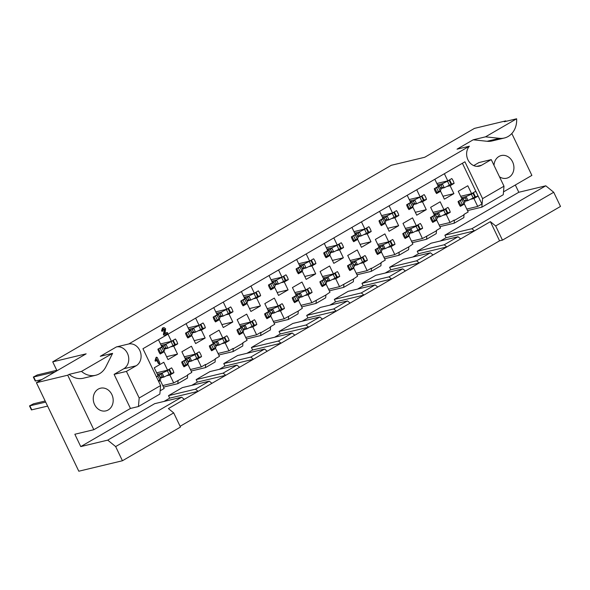 <?xml version="1.0" encoding="UTF-8"?>
<svg xmlns="http://www.w3.org/2000/svg" width="590" height="590" viewBox="0 0 590 590"><rect width="100%" height="100%" fill="white"/><g stroke="black" fill="none" stroke-linecap="round" stroke-linejoin="round"><path stroke-width="0.89" d="M504.317 138.016L491.994 140.973A19.824 16.793 -103.5 0 1 487.082 141.283L473.195 139.793L485.526 136.836L516.626 118.782A19.824 16.793 -103.5 0 1 508.189 136.46A19.824 16.793 -103.5 0 1 504.317 138.016A19.824 16.793 -103.5 0 1 499.406 138.326L485.526 136.836M95.654 375.269L83.323 378.227A19.824 16.793 -103.5 0 1 69.178 374.348L81.508 371.398A19.824 16.793 -103.5 0 0 95.654 375.269A19.824 16.793 -103.5 0 0 99.526 373.713A19.824 16.793 -103.5 0 0 105.883 366.788L112.609 353.336L81.508 371.398M499.501 176.808A11.653 9.868 76.5 0 0 506.677 178.217A11.653 9.868 76.5 0 0 508.949 177.302A11.653 9.868 76.5 0 0 513.145 163.201A11.653 9.868 76.5 0 0 501.242 155.554A11.653 9.868 76.5 0 0 498.97 156.468A11.653 9.868 76.5 0 0 494 165.34M98.22 389.127A11.653 9.868 76.5 0 0 94.024 403.228A11.653 9.868 76.5 0 0 105.927 410.869A11.653 9.868 76.5 0 0 108.206 409.962A11.653 9.868 76.5 0 0 112.402 395.853A11.653 9.868 76.5 0 0 100.499 388.213A11.653 9.868 76.5 0 0 98.22 389.127M223.271 302.087L226.693 309.234L230.683 306.918A12.117 10.266 -103.5 0 1 232.998 311.756L229.008 314.064L232.807 321.985L223.271 327.524L219.48 319.603L215.49 321.919A12.117 10.266 -103.5 0 1 213.174 317.088L217.164 314.772L213.735 307.626M250.912 286.039L254.334 293.186L258.324 290.87A12.117 10.266 -103.5 0 1 260.64 295.708L256.65 298.024L260.441 305.937L250.905 311.476L247.114 303.555L243.124 305.871A12.117 10.266 -103.5 0 1 240.809 301.04L244.798 298.724L241.376 291.578M278.546 269.999L281.968 277.145L285.958 274.829A12.117 10.266 -103.5 0 1 288.274 279.66L284.284 281.976L288.082 289.897L278.546 295.428L274.748 287.514L270.766 289.83A12.117 10.266 -103.5 0 1 268.45 284.992L272.433 282.676L269.011 275.53M306.188 253.951L309.61 261.097L313.6 258.781A12.117 10.266 -103.5 0 1 315.916 263.619L311.926 265.935L315.716 273.849L306.181 279.387L302.39 271.466L298.4 273.782A12.117 10.266 -103.5 0 1 296.084 268.952L300.074 266.636L296.652 259.489M333.822 237.91L337.244 245.056L341.234 242.741A12.117 10.266 -103.5 0 1 343.55 247.571L339.56 249.887L343.358 257.808L333.822 263.339L330.024 255.426L326.041 257.742A12.117 10.266 -103.5 0 1 323.726 252.904L327.708 250.588L324.286 243.441M361.456 221.862L364.886 229.008L368.875 226.693A12.117 10.266 -103.5 0 1 371.191 231.523L367.201 233.839L370.992 241.76L361.456 247.291L357.665 239.378L353.675 241.694A12.117 10.266 -103.5 0 1 351.36 236.863L355.35 234.547L351.928 227.393M389.098 205.814L392.52 212.96L396.51 210.645A12.117 10.266 -103.5 0 1 398.825 215.483L394.835 217.799L398.634 225.712L389.098 231.251L385.3 223.33L381.317 225.645A12.117 10.266 -103.5 0 1 379.001 220.815L382.984 218.499L379.562 211.353M416.732 189.774L420.161 196.92L424.151 194.604A12.117 10.266 -103.5 0 1 426.467 199.435L422.477 201.751L426.268 209.671L416.732 215.203L412.941 207.289L408.951 209.605A12.117 10.266 -103.5 0 1 406.635 204.767L410.625 202.451L407.203 195.305M444.373 173.726L447.795 180.872L451.785 178.556A12.117 10.266 -103.5 0 1 454.101 183.394L450.111 185.71L453.909 193.623L444.373 199.162L440.575 191.241L436.593 193.557A12.117 10.266 -103.5 0 1 434.277 188.726L438.259 186.411L434.837 179.264M195.637 318.135L199.059 325.282L203.049 322.966A12.117 10.266 -103.5 0 1 205.364 327.797L201.374 330.112L205.165 338.033L195.629 343.564L191.839 335.651L187.849 337.967A12.117 10.266 -103.5 0 1 185.533 333.129L189.523 330.813L186.101 323.667M167.995 334.176L171.417 341.322L175.407 339.007A12.117 10.266 -103.5 0 1 177.723 343.845L173.733 346.16L177.531 354.074L167.995 359.612L164.204 351.692L160.215 354.007A12.117 10.266 -103.5 0 1 157.899 349.177L161.889 346.861L158.459 339.715M191.138 371.051L205.46 367.622L215.129 362.002L215.217 358.823L219.436 356.375L215.638 348.461L211.655 350.777A12.117 10.266 -103.5 0 1 209.339 345.939L213.322 343.631L209.531 335.71L219.067 330.171L222.858 338.092L226.848 335.776A12.117 10.266 -103.5 0 1 229.163 340.607L225.174 342.923L228.972 350.844L233.183 348.395L233.094 351.574L218.779 355.01M233.094 351.574L242.77 345.961L242.859 342.783L247.07 340.334L243.279 332.413L239.289 334.729A12.117 10.266 -103.5 0 1 236.974 329.899L240.963 327.583L237.165 319.662L246.701 314.131L250.499 322.044L254.482 319.728A12.117 10.266 -103.5 0 1 256.805 324.566L252.815 326.882L256.606 334.796L260.824 332.347L260.736 335.533L246.414 338.962M260.736 335.533L270.404 329.913L270.493 326.735L274.711 324.286L270.913 316.373L266.931 318.689A12.117 10.266 -103.5 0 1 264.608 313.851L268.598 311.535L264.807 303.621L274.343 298.083L278.133 306.004L282.123 303.688A12.117 10.266 -103.5 0 1 284.439 308.518L280.449 310.834L284.247 318.755L298.289 311.026L298.046 313.873L288.37 319.485L288.621 316.638M298.289 311.026L302.346 308.245L298.555 300.325L294.565 302.641A12.117 10.266 -103.5 0 1 292.249 297.81L296.239 295.494L292.441 287.573L301.977 282.042L305.775 289.956L309.757 287.64A12.117 10.266 -103.5 0 1 312.073 292.478L308.091 294.794L311.881 302.707L325.931 294.978L325.68 297.825L316.011 303.437L316.255 300.59M325.931 294.978L329.987 292.197L326.189 284.277L322.199 286.593A12.117 10.266 -103.5 0 1 319.883 281.762L323.873 279.446L320.082 271.533L329.618 265.994L333.409 273.908L337.399 271.599A12.117 10.266 -103.5 0 1 339.715 276.43L335.725 278.745L339.516 286.659L353.565 278.93L353.322 281.777L343.646 287.396L343.896 284.55M353.565 278.93L357.621 276.149L353.83 268.236L349.841 270.552A12.117 10.266 -103.5 0 1 347.525 265.714L351.515 263.398L347.717 255.485L357.252 249.946L361.05 257.867L365.033 255.551A12.117 10.266 -103.5 0 1 367.349 260.382L363.366 262.697L367.157 270.618L371.368 268.17L371.287 271.348L356.965 274.785M371.287 271.348L380.956 265.736L381.044 262.557L385.263 260.109L381.465 252.188L377.475 254.504A12.117 10.266 -103.5 0 1 375.159 249.673L379.149 247.357L375.358 239.437L384.894 233.906L388.685 241.819L392.675 239.503A12.117 10.266 -103.5 0 1 394.99 244.341L391 246.657L394.791 254.57L408.841 246.841L408.597 249.688L398.921 255.308L399.172 252.461M408.841 246.841L412.897 244.061L409.106 236.148L405.116 238.463A12.117 10.266 -103.5 0 1 402.8 233.625L406.79 231.31L402.992 223.396L412.528 217.857L416.326 225.778L420.309 223.463A12.117 10.266 -103.5 0 1 422.624 228.293L418.642 230.609L422.433 238.53L436.482 230.801L436.231 233.647L426.563 239.26L426.806 236.413M436.482 230.801L436.32 230.461L440.538 228.02L436.74 220.1L432.75 222.415A12.117 10.266 -103.5 0 1 430.435 217.585L434.424 215.269L430.634 207.348L440.17 201.81L443.96 209.73L447.95 207.415A12.117 10.266 -103.5 0 1 450.266 212.245L446.276 214.561L450.067 222.482L454.285 220.033L454.197 223.212L439.882 226.649M454.197 223.212L463.873 217.599L463.961 214.421L468.172 211.972L464.382 204.052L460.392 206.367A12.117 10.266 -103.5 0 1 458.076 201.537L462.066 199.221L458.268 191.3L467.804 185.769L471.602 193.682L475.584 191.367A12.117 10.266 -103.5 0 1 476.971 193.653A12.117 10.266 -103.5 0 1 477.9 196.205L473.918 198.52L477.708 206.434L481.919 203.993L462.405 163.253M163.504 387.099L177.819 383.67L187.495 378.05L187.583 374.871L191.794 372.423L188.004 364.509L184.014 366.825A12.117 10.266 -103.5 0 1 181.698 361.987L185.688 359.671L181.89 351.758L191.425 346.219L195.224 354.14L199.214 351.824A12.117 10.266 -103.5 0 1 201.529 356.655L197.539 358.971L201.33 366.892L205.549 364.443L205.46 367.622M545.787 185.806L553.715 192.266L560.5 206.441L502.459 240.13L495.674 225.963L490.386 221.656L474.493 230.882L471.853 228.728L545.787 185.806L518.809 192.274L515.328 185.002M180.112 426.29L499.568 240.823L502.459 240.13M184.301 399.356L168.408 408.582L173.696 412.889L180.481 427.057L122.44 460.753L78.809 471.218L36.403 382.711L67.71 375.203L93.825 429.704L74.849 434.255L80.756 446.593L107.727 440.125L181.661 397.203L184.301 399.356L198.122 391.332L195.474 389.179L209.295 381.162L211.935 383.316L225.756 375.292L223.116 373.138L236.929 365.114L239.577 367.268L253.398 359.244L250.75 357.09L264.571 349.066L267.211 351.22L281.032 343.203L278.392 341.05L292.205 333.026L294.853 335.179L308.673 327.155L306.026 325.002L319.846 316.978L322.487 319.131L336.307 311.107L333.667 308.954L347.481 300.93L350.128 303.083L363.942 295.066L361.301 292.913L375.122 284.889L377.762 287.042L391.583 279.018L388.943 276.865L402.756 268.841L405.404 270.994L419.217 262.97L416.577 260.817L430.398 252.8L433.038 254.954L446.859 246.93L444.218 244.776L458.032 236.752L460.679 238.906L474.493 230.882L446.077 237.696L444.882 235.196L471.853 228.728M467.516 210.601L481.838 207.171L482.576 198.631L503.993 186.197L503.255 194.737L481.838 207.171M503.506 191.868L531.878 175.392L511.818 133.524M412.24 242.689L426.563 239.26M384.606 258.737L398.921 255.308M329.331 290.826L343.646 287.396M301.689 306.874L316.011 303.437M274.055 322.922L288.37 319.485M464.116 214.753L454.448 220.365M215.38 359.155L205.704 364.775M243.014 343.115L233.345 348.727M270.655 327.067L260.979 332.686M381.206 262.889L371.53 268.502M357.525 289.107L363.167 285.833L361.972 283.333L388.943 276.865M361.972 283.333L375.786 275.309L402.756 268.841M385.167 273.059L390.801 269.785L389.606 267.285L416.577 260.817M389.606 267.285L403.427 259.261L430.398 252.8M412.801 257.019L418.443 253.744L417.248 251.244L444.218 244.776M417.248 251.244L431.061 243.22L458.032 236.752M444.882 235.196L518.809 192.274M329.891 305.148L335.533 301.881L334.331 299.381L348.152 291.357L375.122 284.889M334.331 299.381L361.301 292.913M302.25 321.196L307.892 317.921L306.697 315.421L320.51 307.397L347.481 300.93M306.697 315.421L333.667 308.954M274.616 337.244L280.257 333.969L279.055 331.469L292.876 323.445L319.846 316.978M279.055 331.469L306.026 325.002M246.974 353.285L252.616 350.01L251.421 347.51L265.235 339.493L292.205 333.026M251.421 347.51L278.392 341.05M219.34 369.333L224.982 366.058L223.78 363.558L237.6 355.534L264.571 349.066M223.78 363.558L250.75 357.09M164.064 401.421L169.706 398.147L168.504 395.647L195.474 389.179M168.504 395.647L182.325 387.623L209.295 381.162M191.698 385.381L197.34 382.106L196.145 379.606L209.959 371.582L236.929 365.114M196.145 379.606L223.116 373.138M363.167 285.833L391.583 279.018L405.404 270.994M390.801 269.785L419.217 262.97L433.038 254.954M418.443 253.744L446.859 246.93L460.679 238.906M553.715 192.266L495.674 225.963M335.533 301.881L363.942 295.066L377.762 287.042M307.892 317.921L336.307 311.107L350.128 303.083M280.257 333.969L308.673 327.155L322.487 319.131M252.616 350.01L281.032 343.203L294.853 335.179M224.982 366.058L253.398 359.244L267.211 351.22M169.706 398.147L198.122 391.332L211.935 383.316M197.34 382.106L225.756 375.292L239.577 367.268M187.738 375.203L173.696 382.932L169.898 375.019L173.888 372.703A12.117 10.266 -103.5 0 0 171.572 367.865L167.582 370.181L163.791 362.267L154.256 367.799L158.046 375.719L156.357 376.7M177.819 383.67L178.069 380.823M158.393 363.536L159.698 363.846L158.393 363.536L156.734 360.062M155.937 361.065L155.023 360.866L155.266 359.959L156.129 357.341L156.726 357.179L156.129 357.341L156.874 357.769M155.649 361.132L155.023 360.866L155.509 360.756L156.616 357.223L157.353 357.658L159.757 362.68L159.698 363.846M171.38 373.3L173.888 372.703M156.652 372.806L167.582 370.181M167.118 375.683L169.898 375.019M162.759 385.558L173.696 382.932M160.141 390.801L164.16 388.471L160.362 380.55L158.673 381.538M158.474 381.007L160.362 380.55M199.014 357.26L201.529 356.655M184.294 356.758L195.224 354.14M194.752 359.635L197.539 358.971M190.4 369.51L201.33 366.892M186.108 364.959L188.004 364.509M475.393 196.802L477.9 196.205M460.665 196.308L471.602 193.682M471.13 199.184L473.918 198.52M466.779 209.059L477.708 206.434M462.486 204.509L464.382 204.052M447.758 212.85L450.266 212.245M433.031 212.348L443.96 209.73M443.496 215.232L446.276 214.561M439.137 225.1L450.067 222.482M434.852 220.557L436.74 220.1M420.117 228.898L422.624 228.293M405.389 228.396L416.326 225.778M415.854 231.28L418.642 230.609M411.503 241.148L422.433 238.53M407.211 236.597L409.106 236.148M392.483 244.939L394.99 244.341M377.755 244.444L388.685 241.819M388.22 247.321L391 246.657M383.861 257.196L394.791 254.57M379.577 252.645L381.465 252.188M364.841 260.987L367.349 260.382M350.113 260.485L361.05 257.867M360.579 263.369L363.366 262.697M356.227 273.236L367.157 270.618M351.935 268.686L353.83 268.236M337.207 277.034L339.715 276.43M322.479 276.533L333.409 273.908M332.944 279.409L335.725 278.745M328.586 289.284L339.516 286.659M324.301 284.734L326.189 284.277M309.566 293.075L312.073 292.478M294.838 292.574L305.775 289.956M305.303 295.457L308.091 294.794M300.952 305.325L311.881 302.707M296.659 300.782L298.555 300.325M281.931 309.123L284.439 308.518M267.204 308.622L278.133 306.004M277.669 311.505L280.449 310.834M273.31 321.373L284.247 318.755M269.025 316.823L270.913 316.373M254.29 325.164L256.805 324.566M239.562 324.67L250.499 322.044M250.027 327.546L252.815 326.882M245.676 337.421L256.606 334.796M241.384 332.871L243.279 332.413M226.656 341.212L229.163 340.607M211.928 340.71L222.858 338.092M222.393 343.594L225.174 342.923M218.035 353.462L228.972 350.844M213.75 348.911L215.638 348.461M175.223 344.442L177.723 343.845M160.487 343.948L171.417 341.322M170.96 346.824L173.733 346.16M166.601 356.699L177.531 354.074M162.316 352.149L164.204 351.692M202.857 328.394L205.364 327.797M188.129 327.9L199.059 325.282M198.601 330.776L201.374 330.112M194.235 340.651L205.165 338.033M189.951 336.101L191.839 335.651M451.601 183.992L454.101 183.394M436.866 183.49L447.795 180.872M447.338 186.374L450.111 185.71M442.972 196.241L453.909 193.623M438.695 191.691L440.575 191.241M423.959 200.04L426.467 199.435M409.231 199.538L420.161 196.92M419.697 202.414L422.477 201.751M415.338 212.289L426.268 209.671M411.053 207.739L412.941 207.289M396.325 216.08L398.825 215.483M381.59 215.586L392.52 212.96M392.062 218.462L394.835 217.799M387.696 228.337L398.634 225.712M383.419 223.787L385.3 223.33M368.684 232.128L371.191 231.523M353.956 231.627L364.886 229.008M364.421 234.51L367.201 233.839M360.062 244.378L370.992 241.76M355.777 239.828L357.665 239.378M341.05 248.169L343.55 247.571M326.314 247.675L337.244 245.056M336.787 250.551L339.56 249.887M332.421 260.426L343.358 257.808M328.143 255.876L330.024 255.426M313.408 264.217L315.916 263.619M298.68 263.723L309.61 261.097M309.145 266.599L311.926 265.935M304.787 276.474L315.716 273.849M300.502 271.916L302.39 271.466M285.774 280.265L288.274 279.66M271.039 279.763L281.968 277.145M281.511 282.639L284.284 281.976M277.153 292.515L288.082 289.897M272.868 287.964L274.748 287.514M258.132 296.305L260.64 295.708M243.405 295.811L254.334 293.186M253.87 298.688L256.65 298.024M249.511 308.563L260.441 305.937M245.226 304.012L247.114 303.555M230.498 312.353L232.998 311.756M215.763 311.852L226.693 309.234M226.236 314.736L229.008 314.064M221.877 324.603L232.807 321.985M217.592 320.053L219.48 319.603M164.971 333.586L166.38 332.775L167.685 332.819L167.464 333.586L164.802 335.135L163.452 334.987L164.182 329.441L162.884 328.947M162.449 331.174L161.527 330.931L162.464 328.018L163.511 327.686M162.213 331.233L161.527 330.931L162.007 330.813L162.943 327.9L162.464 328.018M162.943 327.9L163.378 327.693M139.181 397.992L160.598 385.558L159.853 394.098L138.436 406.532L139.181 397.992L126.437 371.405L136.113 365.793A11.653 9.868 76.5 0 0 140.376 351.883A11.653 9.868 76.5 0 0 128.745 343.97L469.382 146.209A11.653 9.868 76.5 0 0 468.047 160.008A11.653 9.868 76.5 0 0 479.309 166.137A11.653 9.868 76.5 0 0 481.588 165.222L491.256 159.61L503.993 186.197M482.576 198.631L464.927 161.793L142.95 348.719L160.598 385.558M173.696 412.889L115.655 446.586L122.44 460.753M36.403 382.711L86.147 353.83L52.724 361.84L391.288 165.289L424.712 157.272L474.456 128.391L505.763 120.884L505.977 121.334M115.655 446.586L107.727 440.125M52.724 361.84L56.994 370.756M67.71 375.203L69.178 374.348M112.609 353.336L100.278 356.294L116.422 346.92L128.745 343.97M469.382 146.209L457.051 149.167L473.195 139.793M516.626 118.782L504.295 121.739L505.763 120.884M80.756 446.593L154.683 403.671L181.661 397.203M93.825 429.704L130.442 408.45L138.436 406.532M440.442 240.971L446.077 237.696M130.442 408.45L114.113 374.362L123.782 368.743A11.653 9.868 76.5 0 0 128.052 354.841A11.653 9.868 76.5 0 0 116.422 346.92M114.113 374.362L126.437 371.405M473.711 165.591L478.925 162.567L491.256 159.61M499.568 240.823L490.386 221.656M156.136 361.014L155.509 360.756L156.136 361.014L156.977 359.457L158.88 363.418M163.998 327.568L165.613 328.726L164.964 333.763L166.867 332.657L167.685 332.819M162.692 331.115L162.007 330.813L162.692 331.115L163.364 328.829L164.662 329.323L164.182 329.441M164.802 335.135L163.931 334.877L164.514 331.433L164.035 331.543M164.514 331.433L164.662 329.323M163.858 333.881L163.378 333.992M163.931 334.877L163.452 334.987M159.079 375.004L160.908 374.562L162.058 373.064L157.323 374.2M171.262 373.374L164.02 377.047A4.101 0.538 154.4 0 1 163.976 377.069L161.984 376.818L161.999 375.483L160.908 374.562M45.172 401.008L33.483 403.811L29.5 405.905L45.696 402.107M157.781 375.152L158.953 374.871A4.101 0.538 154.4 0 1 158.946 374.879L156.512 377.032M168.806 369.473L169.5 369.377L167.368 370.727L162.103 373.042A4.101 0.538 154.4 0 1 162.058 373.064M29.5 405.905L31.418 409.902L47.613 406.112M160.517 377.895L163.976 377.069M160.325 377.784L160.871 378.869A4.101 0.538 154.4 0 1 160.864 378.883L158.43 381.029M158.953 374.871L159.248 375.528M167.368 370.727L169.286 374.724M158.002 376.162L159.919 380.167M160.207 377.246L161.984 376.818M41.831 379.562L35.26 381.044L33.342 377.047L37.325 374.952L56.773 370.291M164.359 349.037L167.818 348.211A4.101 0.538 -25.6 0 0 167.87 348.189L175.26 344.523L173.342 340.519L172.641 340.614M159.654 353.211L163.762 351.308L164.706 350.025A4.101 0.538 -25.6 0 0 164.713 350.01L162.788 346.02A4.101 0.538 -25.6 0 0 162.796 346.013L163.091 346.669M54.914 371.958L33.342 377.047M157.936 349.155L161.844 347.304L162.788 346.02M161.616 346.293L162.796 346.013M161.159 345.342L165.901 344.206A4.101 0.538 -25.6 0 0 165.952 344.184L173.342 340.519M167.818 348.211L165.827 347.96L164.75 345.703L165.901 344.206M164.175 348.919L164.713 350.01M163.762 351.308L161.844 347.304M173.128 345.865L171.211 341.868M162.921 346.138L164.75 345.703M164.049 348.388L165.827 347.96M186.72 358.956L188.542 358.521L189.692 357.024L184.958 358.16M198.896 357.326L191.662 360.999A4.101 0.538 154.4 0 1 191.61 361.021L189.626 360.77L189.641 359.443L188.542 358.521M185.415 359.104L186.588 358.823A4.101 0.538 154.4 0 1 186.58 358.838L185.644 360.121L181.742 361.965M196.441 353.432L197.134 353.336L195.01 354.679L189.744 357.002A4.101 0.538 154.4 0 1 189.692 357.024M188.158 361.854L191.61 361.021M187.967 361.736L188.505 362.828A4.101 0.538 154.4 0 1 188.498 362.835L187.561 364.119L183.453 366.021M188.498 362.835L186.883 359.48M195.01 354.679L196.927 358.683M185.644 360.121L187.561 364.119M187.841 361.198L189.626 360.77M192.001 332.989L195.452 332.163A4.101 0.538 -25.6 0 0 195.504 332.141L202.894 328.475L200.983 324.478L200.283 324.574M187.296 337.163L191.403 335.26L192.34 333.977A4.101 0.538 -25.6 0 0 192.347 333.969L190.423 329.98A4.101 0.538 -25.6 0 0 190.43 329.965L190.732 330.621M185.577 333.107L189.486 331.263L190.423 329.98M189.25 330.253L190.43 329.965M188.8 329.301L193.542 328.165A4.101 0.538 -25.6 0 0 193.586 328.143L200.983 324.478M195.452 332.163L193.468 331.912L192.384 329.655L193.542 328.165M191.809 332.878L192.347 333.969M191.403 335.26L189.486 331.263M200.77 329.825L198.852 325.82M190.563 330.098L192.384 329.655M191.684 332.34L193.468 331.912M214.354 342.908L216.183 342.473L217.334 340.976L212.599 342.112M226.538 341.278L219.296 344.958A4.101 0.538 154.4 0 1 219.251 344.98L217.26 344.73L217.275 343.395L216.183 342.473M213.056 343.063L214.229 342.783A4.101 0.538 154.4 0 1 214.222 342.79L213.278 344.073L209.376 345.917M224.082 337.384L224.775 337.288L222.644 338.638L217.378 340.954A4.101 0.538 154.4 0 1 217.334 340.976M215.793 345.806L219.251 344.98M215.601 345.688L216.147 346.78A4.101 0.538 154.4 0 1 216.132 346.795L215.195 348.078L211.095 349.973M214.229 342.783L214.524 343.439M222.644 338.638L224.561 342.635M213.278 344.073L215.195 348.078M215.483 345.157L217.26 344.73M219.635 316.948L223.094 316.115A4.101 0.538 -25.6 0 0 223.145 316.1L230.535 312.427L228.618 308.43L227.917 308.526M214.93 321.115L219.038 319.212L219.981 317.929A4.101 0.538 -25.6 0 0 219.989 317.921L218.064 313.932A4.101 0.538 -25.6 0 0 218.071 313.917L218.366 314.573M213.211 317.059L217.12 315.215L218.064 313.932L216.891 314.205M216.434 313.253L221.176 312.117A4.101 0.538 -25.6 0 0 221.228 312.095L228.618 308.43M223.094 316.115L221.103 315.871L220.026 313.615L221.176 312.117M219.443 316.83L219.989 317.921M219.038 319.212L217.12 315.215M228.404 313.777L226.486 309.78M218.197 314.05L220.026 313.615M219.325 316.292L221.103 315.871M241.996 326.867L243.818 326.425L244.968 324.935L240.233 326.064M254.172 325.238L246.937 328.91A4.101 0.538 154.4 0 1 246.886 328.932L244.902 328.682L244.916 327.354L243.818 326.425M240.691 327.015L241.863 326.735A4.101 0.538 154.4 0 1 241.856 326.749L240.919 328.025L237.018 329.876M251.716 321.336L252.409 321.248L250.285 322.59L245.02 324.913A4.101 0.538 154.4 0 1 244.968 324.935M243.427 329.758L246.886 328.932M243.242 329.648L243.781 330.732A4.101 0.538 154.4 0 1 243.773 330.747L242.837 332.03L238.729 333.933M243.773 330.747L242.158 327.391M250.285 322.59L252.196 326.594M240.919 328.025L242.837 332.03M243.117 329.109L244.902 328.682M247.276 300.9L250.728 300.074A4.101 0.538 -25.6 0 0 250.78 300.052L258.169 296.387L256.259 292.382L255.551 292.478M242.571 305.074L246.679 303.171L247.616 301.888A4.101 0.538 -25.6 0 0 247.623 301.874L247.085 300.789M240.853 301.018L244.762 299.167L245.698 297.884A4.101 0.538 -25.6 0 0 245.706 297.876L246.001 298.533M244.526 298.156L245.706 297.876L247.616 301.888M244.076 297.213L248.818 296.069A4.101 0.538 -25.6 0 0 248.862 296.047L256.259 292.382M250.728 300.074L248.744 299.823L247.66 297.567L248.818 296.069M246.679 303.171L244.762 299.167M256.045 297.729L254.128 293.731M245.838 298.009L247.66 297.567M246.959 300.251L248.744 299.823M269.63 310.819L271.459 310.384L272.61 308.887L267.875 310.023M281.814 309.19L274.571 312.862A4.101 0.538 154.4 0 1 274.527 312.884L272.536 312.634L272.55 311.306L271.459 310.384M268.332 310.974L269.505 310.687A4.101 0.538 154.4 0 1 269.497 310.701L268.553 311.985L264.652 313.828M279.358 305.296L280.051 305.2L277.919 306.549L272.654 308.865A4.101 0.538 154.4 0 1 272.61 308.887M271.068 313.718L274.527 312.884M270.876 313.6L271.422 314.691A4.101 0.538 154.4 0 1 271.407 314.699L270.471 315.982L266.37 317.885M269.505 310.687L269.8 311.343M277.919 306.549L279.837 310.546M268.553 311.985L270.471 315.982M270.758 313.061L272.536 312.634M274.911 284.859L278.369 284.026A4.101 0.538 -25.6 0 0 278.421 284.004L285.811 280.339L283.893 276.341L283.193 276.437M270.205 289.026L274.313 287.124L275.257 285.84A4.101 0.538 -25.6 0 0 275.264 285.833L274.719 284.741M268.487 284.97L272.396 283.126L273.34 281.843A4.101 0.538 -25.6 0 0 273.347 281.828L273.642 282.485M272.167 282.116L273.347 281.828L275.257 285.84M271.71 281.165L276.452 280.029A4.101 0.538 -25.6 0 0 276.504 280.007L283.893 276.341M278.369 284.026L276.378 283.775L275.301 281.526L276.452 280.029M274.313 287.124L272.396 283.126M283.679 281.688L281.762 277.683M273.472 281.961L275.301 281.526M274.601 284.203L276.378 283.775M297.272 294.771L299.093 294.336L300.244 292.839L295.509 293.975M309.448 293.142L302.213 296.822A4.101 0.538 154.4 0 1 302.161 296.844L300.177 296.593L300.192 295.258L299.093 294.336M295.966 294.926L297.139 294.646A4.101 0.538 154.4 0 1 297.131 294.653L296.195 295.937L292.293 297.78M306.992 289.248L307.685 289.152L305.561 290.501L300.295 292.817A4.101 0.538 154.4 0 1 300.244 292.839M298.702 297.67L302.161 296.844M298.518 297.552L299.056 298.643A4.101 0.538 154.4 0 1 299.049 298.658L298.112 299.941L294.004 301.837M297.139 294.646L297.434 295.302M305.561 290.501L307.471 294.499M296.195 295.937L298.112 299.941M298.393 297.021L300.177 296.593M302.552 268.811L306.004 267.985A4.101 0.538 -25.6 0 0 306.055 267.963L313.445 264.298L311.535 260.293L310.827 260.389M297.847 272.978L301.955 271.076L302.891 269.8A4.101 0.538 -25.6 0 0 302.899 269.785L302.36 268.693M296.128 268.929L300.037 267.078L300.974 265.795A4.101 0.538 -25.6 0 0 300.981 265.788L301.276 266.444M299.801 266.068L300.981 265.788L302.891 269.8M299.351 265.117L304.086 263.981A4.101 0.538 -25.6 0 0 304.138 263.959L311.535 260.293M306.004 267.985L304.02 267.735L302.935 265.478L304.086 263.981M301.955 271.076L300.037 267.078M311.321 265.64L309.403 261.643M301.114 265.913L302.935 265.478M302.235 268.162L304.02 267.735M324.906 278.731L326.735 278.296L327.885 276.798L323.15 277.934M337.089 277.101L329.847 280.774A4.101 0.538 154.4 0 1 329.803 280.796L327.811 280.545L327.826 279.218L326.735 278.296M323.6 278.878L324.78 278.598A4.101 0.538 154.4 0 1 324.773 278.613L323.829 279.896L319.928 281.74M334.633 273.2L335.327 273.111L333.195 274.453L327.929 276.776A4.101 0.538 154.4 0 1 327.885 276.798M326.344 281.622L329.803 280.796M326.152 281.511L326.698 282.603A4.101 0.538 154.4 0 1 326.683 282.61L325.746 283.893L321.646 285.796M324.78 278.598L325.075 279.254M333.195 274.453L335.113 278.458M323.829 279.896L325.746 283.893M326.034 280.973L327.811 280.545M330.186 252.763L333.645 251.937A4.101 0.538 -25.6 0 0 333.689 251.915L341.086 248.25L339.169 244.253L338.468 244.341M325.481 256.938L329.589 255.035L330.533 253.752A4.101 0.538 -25.6 0 0 330.54 253.737L328.615 249.754A4.101 0.538 -25.6 0 0 328.623 249.74L328.918 250.396M323.763 252.881L327.671 251.03L328.615 249.754L327.443 250.02M326.985 249.076L331.728 247.94A4.101 0.538 -25.6 0 0 331.779 247.918L339.169 244.253M333.645 251.937L331.654 251.687L330.577 249.43L331.728 247.94M329.994 252.653L330.54 253.737M329.589 255.035L327.671 251.03M338.955 249.6L337.038 245.595M328.748 249.872L330.577 249.43M329.876 252.114L331.654 251.687M352.547 262.683L354.369 262.248L355.519 260.751L350.785 261.886M364.723 261.053L357.488 264.733A4.101 0.538 154.4 0 1 357.437 264.748L355.445 264.504L355.468 263.169L354.369 262.248M351.242 262.838L352.414 262.557A4.101 0.538 154.4 0 1 352.407 262.565L351.47 263.848L347.569 265.692M362.267 257.159L362.961 257.063L360.837 258.413L355.571 260.728A4.101 0.538 154.4 0 1 355.519 260.751M353.978 265.581L357.437 264.748M353.794 265.463L354.332 266.555A4.101 0.538 154.4 0 1 354.325 266.569L353.381 267.845L349.28 269.748M354.325 266.569L352.709 263.206M360.837 258.413L362.747 262.41M351.47 263.848L353.381 267.845M353.668 264.932L355.445 264.504M357.828 236.723L361.279 235.889A4.101 0.538 -25.6 0 0 361.331 235.867L368.721 232.202L366.803 228.205L366.102 228.301M353.122 240.89L357.23 238.987L358.167 237.704A4.101 0.538 -25.6 0 0 358.174 237.696L356.249 233.706A4.101 0.538 -25.6 0 0 356.257 233.692L356.552 234.348M351.404 236.833L355.313 234.99L356.249 233.706M355.077 233.979L356.257 233.692M354.62 233.028L359.362 231.892A4.101 0.538 -25.6 0 0 359.413 231.87L366.803 228.205M361.279 235.889L359.295 235.639L358.211 233.389L359.362 231.892M357.636 236.605L358.174 237.696M357.23 238.987L355.313 234.99M366.596 233.552L364.679 229.554M356.39 233.824L358.211 233.389M357.511 236.066L359.295 235.639M380.181 246.642L382.003 246.2L383.161 244.703L378.426 245.838M392.365 245.012L385.123 248.685A4.101 0.538 154.4 0 1 385.078 248.707L383.087 248.456L383.102 247.121L382.003 246.2M378.876 246.79L380.056 246.509A4.101 0.538 154.4 0 1 380.041 246.524L379.104 247.8L375.203 249.651M389.909 241.111L390.602 241.015L388.471 242.365L383.205 244.688A4.101 0.538 154.4 0 1 383.161 244.703M381.619 249.533L385.078 248.707M381.428 249.423L381.973 250.507A4.101 0.538 154.4 0 1 381.959 250.521L381.022 251.805L376.922 253.7M380.056 246.509L380.351 247.166M388.471 242.365L390.388 246.369M379.104 247.8L381.022 251.805M381.31 248.884L383.087 248.456M385.462 220.675L388.921 219.849A4.101 0.538 -25.6 0 0 388.965 219.827L396.362 216.161L394.445 212.157L393.744 212.253M380.757 224.849L384.864 222.946L385.808 221.663A4.101 0.538 -25.6 0 0 385.816 221.648L383.891 217.658A4.101 0.538 -25.6 0 0 383.898 217.651L384.193 218.307M379.038 220.793L382.947 218.942L383.891 217.658M382.718 217.931L383.898 217.651M382.261 216.98L387.003 215.844A4.101 0.538 -25.6 0 0 387.055 215.822L394.445 212.157M388.921 219.849L386.929 219.598L385.853 217.341L387.003 215.844M385.27 220.557L385.816 221.648M384.864 222.946L382.947 218.942M394.231 217.504L392.313 213.506M384.024 217.776L385.853 217.341M385.152 220.026L386.929 219.598M407.823 230.594L409.644 230.159L410.795 228.662L406.06 229.798M419.999 228.964L412.764 232.637A4.101 0.538 154.4 0 1 412.712 232.659L410.721 232.408L410.743 231.081L409.644 230.159M406.517 230.742L407.69 230.461A4.101 0.538 154.4 0 1 407.683 230.476L406.746 231.759L402.845 233.603M417.543 225.07L418.236 224.974L416.105 226.317L410.847 228.64A4.101 0.538 154.4 0 1 410.795 228.662M409.253 233.493L412.712 232.659M409.069 233.375L409.608 234.466A4.101 0.538 154.4 0 1 409.6 234.473L408.656 235.757L404.556 237.659M409.6 234.473L407.985 231.118M416.105 226.317L418.022 230.321M406.746 231.759L408.656 235.757M408.944 232.836L410.721 232.408M413.103 204.627L416.555 203.801A4.101 0.538 -25.6 0 0 416.606 203.779L423.996 200.113L422.079 196.116L421.378 196.212M408.398 208.801L412.506 206.898L413.443 205.615A4.101 0.538 -25.6 0 0 413.45 205.608L411.525 201.618A4.101 0.538 -25.6 0 0 411.532 201.603L411.827 202.259M406.68 204.745L410.588 202.901L411.525 201.618M410.352 201.891L411.532 201.603M409.895 200.939L414.637 199.804A4.101 0.538 -25.6 0 0 414.689 199.781L422.079 196.116M416.555 203.801L414.571 203.55L413.487 201.301L414.637 199.804M412.912 204.516L413.45 205.608M412.506 206.898L410.588 202.901M421.872 201.463L419.955 197.458M411.665 201.736L413.487 201.301M412.786 203.978L414.571 203.55M435.457 214.546L437.279 214.111L438.436 212.614L433.702 213.75M447.64 212.916L440.398 216.596A4.101 0.538 154.4 0 1 440.354 216.619L438.363 216.368L438.377 215.033L437.279 214.111M434.151 214.701L435.332 214.421A4.101 0.538 154.4 0 1 435.317 214.428L434.38 215.711L430.479 217.555M445.177 209.022L445.878 208.926L443.746 210.276L438.481 212.592A4.101 0.538 154.4 0 1 438.436 212.614M436.895 217.445L440.354 216.619M436.703 217.327L437.242 218.418A4.101 0.538 154.4 0 1 437.234 218.433L436.298 219.716L432.197 221.611M435.332 214.421L435.626 215.077M443.746 210.276L445.664 214.273M434.38 215.711L436.298 219.716M436.578 216.796L438.363 216.368M440.737 188.586L444.196 187.753A4.101 0.538 -25.6 0 0 444.241 187.738L451.638 184.073L449.72 180.068L449.02 180.164M436.032 192.753L440.14 190.85L441.084 189.574A4.101 0.538 -25.6 0 0 441.091 189.56L439.167 185.57A4.101 0.538 -25.6 0 0 439.174 185.562L439.469 186.211M434.314 188.697L438.223 186.853L439.167 185.57L437.994 185.843M437.537 184.891L442.279 183.756A4.101 0.538 -25.6 0 0 442.323 183.733L449.72 180.068M444.196 187.753L442.205 187.509L441.128 185.253L442.279 183.756M440.546 188.468L441.091 189.56M440.14 190.85L438.223 186.853M449.506 185.415L447.589 181.418M439.299 185.688L441.128 185.253M440.428 187.937L442.205 187.509M463.098 198.506L464.92 198.063L466.071 196.573L461.336 197.709M475.275 196.876L468.04 200.548A4.101 0.538 154.4 0 1 467.988 200.571L465.997 200.32L466.019 198.992L464.92 198.063M461.793 198.653L462.966 198.373A4.101 0.538 154.4 0 1 462.958 198.388L462.022 199.671L458.113 201.515M472.819 192.974L473.512 192.886L471.38 194.228L466.122 196.551A4.101 0.538 154.4 0 1 466.071 196.573M464.529 201.397L467.988 200.571M464.345 201.286L464.883 202.37A4.101 0.538 154.4 0 1 464.876 202.385L463.932 203.668L459.831 205.571M464.876 202.385L463.261 199.029M471.38 194.228L473.298 198.233M462.022 199.671L463.932 203.668M464.219 200.748L465.997 200.32M487.082 141.283L499.406 138.326M123.782 368.743L136.113 365.793M476.868 166.358L481.588 165.222M155.745 359.841L155.266 359.959M158.946 374.879L160.864 378.883M162.103 373.042L164.02 377.047M168.998 369.783L170.916 373.78M29.891 405.898L31.808 409.902M167.87 348.189L165.952 344.184M162.139 352.252L160.222 348.248M160.561 352.96L158.644 348.956M174.758 344.921L172.841 340.924M35.651 381.044L33.733 377.04M189.744 357.002L191.662 360.999M196.632 353.735L198.55 357.739M182.435 361.773L184.353 365.771M184.014 361.065L185.931 365.062M195.504 332.141L193.586 328.143M189.774 336.204L187.856 332.207M188.195 336.912L186.278 332.915M202.392 328.881L200.475 324.876M214.222 342.79L216.132 346.795M217.378 340.954L219.296 344.958M224.274 337.694L226.191 341.691M210.07 345.725L211.987 349.723M211.655 345.017L213.565 349.022M223.145 316.1L221.228 312.095M217.415 320.156L215.498 316.159M215.837 320.864L213.919 316.867M230.034 312.833L228.116 308.836M245.02 324.913L246.937 328.91M251.908 321.646L253.825 325.651M237.711 329.677L239.629 333.682M239.289 328.977L241.207 332.974M250.78 300.052L248.862 296.047M245.049 304.116L243.132 300.111M243.471 304.824L241.553 300.819M257.668 296.785L255.75 292.788M269.497 310.701L271.407 314.699M272.654 308.865L274.571 312.862M279.549 305.605L281.467 309.603M265.345 313.637L267.263 317.634M266.931 312.929L268.841 316.926M278.421 284.004L276.504 280.007M272.691 288.068L270.773 284.07M271.112 288.776L269.195 284.778M285.309 280.744L283.392 276.74M297.131 294.653L299.049 298.658M300.295 292.817L302.213 296.822M307.183 289.557L309.101 293.555M292.987 297.589L294.904 301.593M294.565 296.881L296.482 300.885M306.055 267.963L304.138 263.959M300.325 272.027L298.407 268.022M298.747 272.728L296.829 268.73M312.943 264.696L311.026 260.699M324.773 278.613L326.683 282.61M327.929 276.776L329.847 280.774M334.825 273.509L336.743 277.514M320.621 281.548L322.538 285.545M322.206 280.84L324.117 284.837M333.689 251.915L331.779 247.918M327.966 255.979L326.049 251.982M326.381 256.687L324.471 252.682M340.585 248.656L338.667 244.651M355.571 260.728L357.488 264.733M362.459 257.469L364.377 261.466M348.262 265.5L350.18 269.497M349.841 264.792L351.758 268.789M361.331 235.867L359.413 231.87M355.6 239.931L353.683 235.934M354.022 240.639L352.105 236.642M368.219 232.607L366.302 228.603M380.041 246.524L381.959 250.521M383.205 244.688L385.123 248.685M390.101 241.421L392.011 245.418M375.896 249.452L377.814 253.457M377.475 248.744L379.392 252.749M388.965 219.827L387.055 215.822M383.242 223.89L381.324 219.886M381.656 224.598L379.746 220.594M395.861 216.56L393.943 212.562M410.847 228.64L412.764 232.637M417.735 225.373L419.652 229.377M403.538 233.411L405.455 237.409M405.116 232.703L407.034 236.701M416.606 203.779L414.689 199.781M410.876 207.842L408.959 203.845M409.298 208.55L407.38 204.553M423.495 200.519L421.577 196.514M435.317 214.428L437.234 218.433M438.481 212.592L440.398 216.596M445.376 209.332L447.286 213.329M431.172 217.363L433.09 221.361M432.75 216.655L434.668 220.66M444.241 187.738L442.323 183.733M438.518 191.794L436.6 187.797M436.932 192.502L435.022 188.505M451.136 184.471L449.219 180.474M466.122 196.551L468.04 200.548M473.01 193.284L474.928 197.289M458.814 201.315L460.731 205.32M460.392 200.615L462.309 204.612M155.554 361.169L156.033 361.058M162.088 331.285L162.567 331.167M166.646 332.664L167.125 332.546M159.234 375.225L160.672 378.212M169.5 369.377L171.417 373.382M164.514 349.354L163.083 346.367M186.875 359.177L188.306 362.164M197.134 353.336L199.051 357.334M192.148 333.306L190.718 330.319M214.509 343.129L215.94 346.124M224.775 337.288L226.693 341.293M219.79 317.265L218.359 314.271M242.151 327.089L243.582 330.076M252.409 321.248L254.327 325.245M247.424 301.217L245.993 298.23M269.785 311.041L271.216 314.028M280.051 305.2L281.968 309.197M275.065 285.169L273.627 282.182M297.426 295L298.857 297.987M307.685 289.152L309.603 293.156M302.7 269.129L301.269 266.134M325.06 278.952L326.491 281.939M335.327 273.111L337.244 277.108M330.341 253.081L328.903 250.094M352.702 262.904L354.133 265.898M362.961 257.063L364.878 261.068M357.975 237.032L356.544 234.046M380.336 246.863L381.767 249.85M390.602 241.015L392.52 245.02M385.617 220.992L384.178 218.005M407.978 230.815L409.408 233.802M418.236 224.974L420.154 228.972M413.251 204.944L411.82 201.957M435.612 214.775L437.043 217.762M445.878 208.926L447.795 212.931M440.892 188.903L439.454 185.909M463.253 198.727L464.684 201.714M473.512 192.886L475.429 196.883"/></g></svg>
